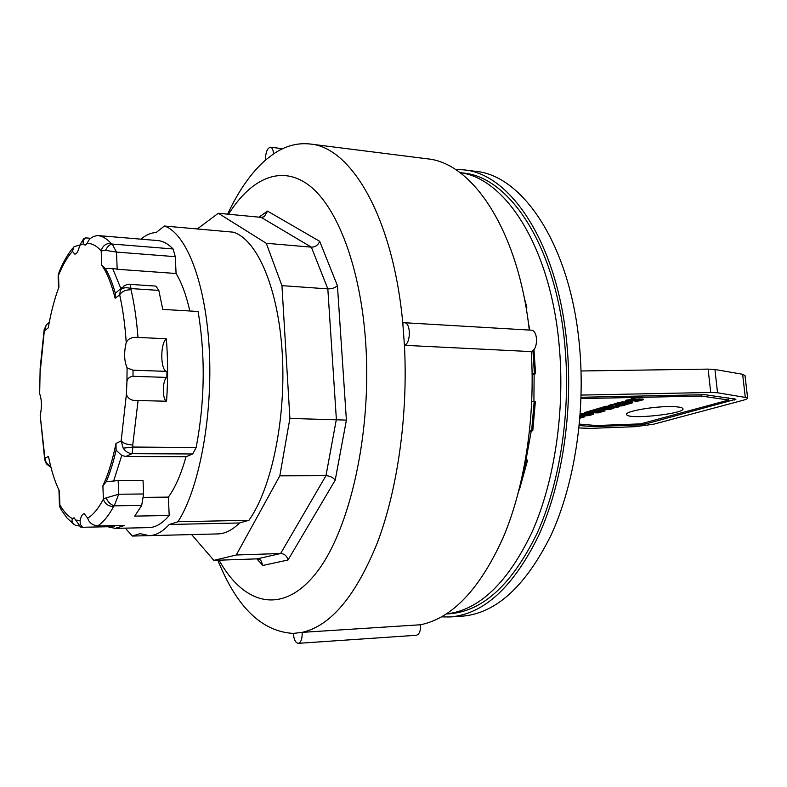 <?xml version="1.0" encoding="UTF-8"?>
<svg xmlns="http://www.w3.org/2000/svg" width="787" height="787" viewBox="0 0 787 787"><rect width="100%" height="100%" fill="white"/><g stroke="black" fill="none" stroke-linecap="round" stroke-linejoin="round"><path stroke-width="1.18" d="M125.32 528.136L132.295 536.055L140.017 533.635L149.176 535.642C155.905 535.485 162.594 531.756 169.235 524.467L177.941 521.742C198.973 489.248 212.775 417.002 209.303 350.087C205.909 283.094 186.362 233.237 164.394 226.026L156.17 232.509C150.956 232.745 145.87 234.959 140.912 239.169M169.235 524.467L239.514 522.981C232.352 530.104 225.121 533.743 217.822 533.92L149.176 535.642M124.474 285.583L120.391 290.098L119.673 294.889C121.798 291.456 125.586 289.734 131.045 289.734L131.055 288.573L158.817 290.383L162.752 309.399L198.078 311.465C205.496 355.911 204.866 401.252 196.17 447.508L192.746 453.971L186.017 456.726C181.128 474.207 175.245 487.674 168.369 497.109L169.195 515.495L134.734 516.115L141.699 505.441L143.608 493.99L118.699 494.226L106.137 497.896C107.858 501.958 110.564 504.605 114.243 505.825L118.699 494.226L118.168 480.562L143.037 480.444L143.608 493.99M79.497 526.011L75.513 525.362C72.227 523.217 71.253 521.014 72.591 518.751L74.017 517.728L80.727 527.113L82.507 527.27L80.304 524.201L80.097 520.551C81.11 516.174 82.478 513.891 84.199 513.704L87.691 518.151C88.961 522.529 92.246 525.136 97.558 525.982L124.7 525.411L115.217 528.362L148.822 527.615C155.688 527.467 162.476 523.424 169.195 515.495M175.285 256.67L176.081 273.502L117.174 269.262L116.496 252.076L112.197 244.039C109.423 244.629 107.199 246.744 105.547 250.374L116.496 252.076L175.285 256.67L173.101 248.967C168.103 243.803 162.939 240.999 157.636 240.566L97.618 235.539C92.177 236.307 88.724 238.904 87.259 243.34L85.104 245.239L83.55 243.822C82.566 241.924 83.206 239.946 85.468 237.871L83.697 238.648L79.664 245.406C78.425 251.102 76.821 254.014 74.844 254.142L72.404 251.358L74.086 246.547L79.713 245.18M176.081 273.502C181.679 282.74 186.273 295.233 189.834 310.983M239.514 522.981L248.928 520.305C271.564 488.619 286.212 418.399 282.248 353.304C278.362 288.14 257.103 239.425 233.277 232.175L164.394 226.026M177.941 521.742L248.928 520.305M148.399 535.652L132.295 536.055M525.991 307.137L526.837 307.422L526.139 308.022M532.14 373.363L535.563 373.717L532.169 375.114M527.624 460.159L525.47 459.923M525.991 459.933L531.205 431.306M533.911 401.596L534.137 374.425M529.74 330.087L528.362 322.65M441.537 616.9L449.967 616.949C483.818 614.362 513.458 587.063 538.898 535.071C562.193 483.621 573.192 411.227 566.945 344.716C558.042 244.255 510.842 173.642 463.691 169.854L455.27 169.392M459.923 172.609L463.002 172.992C509.563 176.672 556.114 246.4 564.869 345.483C571.008 411.04 560.157 482.382 537.196 533.094C512.111 584.357 482.874 611.253 449.475 613.791L446.386 613.978M449.967 616.949L461.694 616.231C495.81 613.614 525.657 586.443 551.264 534.717C574.697 483.523 585.744 411.532 579.429 345.385C570.418 245.465 522.873 175.147 475.348 171.3L463.691 169.854M44.072 330.343L40.147 368.306L39.675 393.736C41.8 399.845 41.977 407.076 40.206 415.428L44.672 459.205M133.052 370.185L127.091 367.873C124.139 360.938 123.854 352.517 126.225 342.601C128.035 338.666 131.95 336.934 137.971 337.426L166.352 338.774C159.958 343.693 160.42 371.287 166.913 371.385L166.874 377.416C162.319 380.003 162.073 399.521 166.569 401.232L138.099 400.534C131.636 401.016 127.75 398.861 126.422 394.071L126.943 381.321C127.583 378.38 129.609 376.698 133.003 376.294L133.052 370.185L166.913 371.385M117.174 269.262L112.61 268.387L105.34 268.515C109.127 274.82 112.462 283.094 115.345 293.315L115.109 298.224C111.459 283.684 107.002 272.676 101.73 265.189L105.34 268.515M106.245 481.733L102.89 485.776C108.134 474.669 112.502 460.552 115.994 443.425L116.102 450.213C113.308 462.392 110.023 472.898 106.245 481.733L118.168 480.562M143.578 497.384L168.369 497.109M116.102 450.213L121.749 455.466L125.851 456.48L186.017 456.726M82.507 527.27L114.351 526.592L114.41 525.627M115.217 528.362L107.642 526.739M133.003 376.294L166.874 377.416M166.352 338.774C167.946 359.147 168.025 379.964 166.569 401.232M85.468 237.871L90.603 238.304M158.817 290.383L155.846 286.084L129.944 284.373M58.513 288.219L58.149 276.926L59.123 271.977C63.058 262.376 67.564 254.457 72.65 248.21M46.374 324.795L44.161 329.763L44.318 330.894L46.374 324.815L49.306 322.149M50.899 467.094L46.226 462.658L44.918 458.231L44.869 460.238M46.226 462.658L46.61 464.015M73.693 524.162L67.033 518.003L61.199 509.789L59.409 504.644L58.956 490.104M106.137 497.896L103.382 499.165C104.828 503.749 108.222 506.238 113.544 506.621L114.243 505.825L141.699 505.441M196.17 447.508L132.914 447.036L132.737 444.96C127.219 444.675 123.352 443.337 121.149 440.946L123.185 448.157C125.517 451.541 128.488 453.381 132.098 453.666L132.914 447.036L123.185 448.157M120.391 290.098C122.87 287.589 126.422 287.088 131.055 288.573L130.032 284.353M173.101 248.967L112.197 244.039L111.036 243.272C105.812 243.36 102.526 245.898 101.189 250.896L105.547 250.374M529.621 430.44L532.789 430.666L529.474 431.817M535.327 401.921L531.776 401.537M745.023 375.625L742.633 374.278L714.93 369.497L708.123 369.113L581.062 370.982M581.14 395.084L710.72 392.467L717.537 392.762L747.591 397.809C747.925 398.547 746.391 399.373 742.987 400.308L653.426 424.262L635.04 426.682L590.152 428.384L578.996 427.951M579.389 424.104L596.369 425.531L640.697 423.868L728.693 400.032L701.394 396.058L581.032 398.586M672.895 406.633C678.748 406.82 682.063 407.45 682.831 408.512C686.943 413.509 628.587 419.894 626.718 414.71C623.373 411.532 654.951 405.925 672.895 406.633M580.019 416.717L584.711 416.825L579.901 418.231M619.29 404.065L614.194 403.879L621.071 402.088L629.167 401.586L632.817 402.423L627.328 404.262L622.232 404.115L626.413 403.259L625.173 402.777L621.563 403.042L619.29 404.065L619.261 402.708L620.097 402.236M636.23 398.93L631.823 399.993L639.103 398.881L643.363 399.343L637.057 401.321L633.928 400.977L637.529 400.062L629.994 401.222L625.635 400.75L632.345 398.635L636.23 398.93M598.199 412.89L594.51 412.801L597.786 411.837L590.014 412.595L592.975 411.719L591.549 411.68L588.204 412.673L584.485 412.585L591.48 410.509L605.154 410.853L598.199 412.89L598.09 411.768L601.524 410.765M609.994 409.437L600.747 409.201L597.087 410.283L592.631 410.175L600.078 407.961L613.821 408.325L609.994 409.437L610.171 408.227M615.837 407.735L602.085 407.371L605.911 406.24L610.791 406.367L613.152 405.669L608.272 405.541L612.138 404.39L625.95 404.774L622.055 405.915L617.48 405.787L615.119 406.486L619.684 406.604L615.837 407.735L616.034 406.505M580.235 413.893L589.099 413.067L593.782 413.824L590.132 415.27L583.472 416.166L588.174 414.405L582.626 414.415L581.377 415.054L586.167 414.66L580.058 416.303M581.072 397.278L705.044 394.71L735.943 399.216L645.173 424.104L639.024 424.911L593.851 426.613L579.242 425.56M701.394 396.058L701.256 394.789M728.693 400.032L728.457 397.937M580.137 415.192L581.16 414.995M580.954 414.916L580.855 413.785M587.2 413.116L588.066 413.293L588.174 414.405M588.174 414.503L592.867 413.323M580.57 416.303L580.472 415.202M593.428 414.208L593.359 413.46M593.044 414.405L592.945 413.342M592.532 414.611L592.424 413.5M591.863 414.828L591.765 413.716M591.785 414.847L591.686 413.746M590.998 415.064L590.889 413.962M590.132 415.27L590.024 414.159M589.217 415.457L589.109 414.346M588.214 415.625L588.115 414.592M588.105 415.644L588.007 414.631M587.043 415.802L586.964 414.926M585.922 415.939L585.843 415.093M584.761 416.057L584.702 415.418M588.135 414.375L588.027 413.264M587.702 414.267L587.594 413.155M586.945 414.198L586.846 413.136M586.413 414.178L586.315 413.165M585.292 414.178L585.203 413.254M584.239 414.228L584.151 413.342M583.688 414.277L583.61 413.401M582.626 414.415L582.537 413.529M581.721 414.601L581.632 413.667M581.514 414.66L581.416 413.696M580.993 414.867L580.885 413.785M605.606 406.328L615.719 406.604M615.119 406.486L615.011 405.344L617.372 404.646L622.281 404.675M611.794 404.498L613.034 404.528L613.152 405.669M622.055 405.915L621.946 404.774M617.48 405.787L617.372 404.646M596.133 409.132L600.638 408.069L609.886 408.315M597.087 410.283L596.969 409.151M600.747 409.201L600.638 408.069M587.978 411.542L592.867 410.598L592.975 411.719M592.965 411.542L597.677 410.716L597.786 411.837M596.487 411.808L596.379 410.686M593.516 412.673L593.408 411.562M591.549 411.68L591.44 410.558M588.204 412.673L588.096 411.552M626.698 399.993L631.548 399.914M637.775 400.012L642.133 398.93M633.86 399.304L633.771 398.458M633.604 399.353L633.505 398.448M632.522 399.57L632.433 398.625M631.991 399.707L631.892 398.724M631.528 399.904L631.42 398.802M643.068 399.737L642.999 399.098M642.615 399.953L642.517 398.979M641.985 400.19L641.867 399.029M641.356 400.376L641.238 399.225M640.529 400.613L640.411 399.452M639.605 400.829L639.487 399.668M639.152 400.927L639.034 399.766M638.149 401.124L638.031 399.973M637.057 401.321L636.968 400.435M636.339 401.439L636.25 400.593M637.785 400.15L637.677 399.009M637.529 400.062L637.421 399.039M636.87 400.121L636.772 399.117M635.768 400.317L635.66 399.294M634.824 400.524L634.716 399.491M634.302 400.642L634.194 399.599M633.23 400.849L633.122 399.826M632.109 401.026L632 399.973M631.184 401.124L631.066 399.973M629.994 401.222L629.875 400.062M628.882 401.262L628.764 400.101M628.105 401.252L627.987 400.091M627.19 401.203L627.072 400.042M626.491 401.124L626.383 400.121M625.98 400.996L625.921 400.357M617.077 402.836L619.182 402.914M625.527 401.655L626.472 401.862L626.609 403.062M626.58 403.101L631.931 401.862M632.679 402.619L632.63 402.118M632.394 402.836L632.305 401.97M631.971 403.052L631.853 401.901M631.4 403.278L631.282 402.127M630.682 403.505L630.574 402.354M630.603 403.524L630.485 402.383M629.777 403.751L629.659 402.61M629.098 403.908L628.98 402.767M628.115 404.115L628.006 402.974M627.328 404.262L627.209 403.111M626.59 403.013L626.472 401.862M626.245 402.875L626.127 401.724M625.508 402.796L625.39 401.665M625.173 402.777L625.065 401.685M624.081 402.787L623.983 401.763M622.95 402.855L622.851 401.882M622.674 402.885L622.576 401.911M621.563 403.042L621.464 402.039M620.618 403.259L620.51 402.177M620.431 403.308L620.323 402.206M619.831 403.524L619.713 402.373M619.595 403.662L619.477 402.511M619.369 403.859L619.261 402.708M579.999 417.071L581.111 416.746M460.002 172.668C505.628 178.147 550.585 247.639 559.163 345.178C565.184 410.066 554.727 480.65 532.386 531.353C507.999 582.636 479.362 610.161 446.455 613.919M219.052 560.196C243.921 604.928 282.72 615.729 316.364 572.729C349.949 530.153 372.123 432.161 365.611 341.43C360.348 266.911 337.367 207.375 309.557 185.722C281.598 164.168 251.132 178.088 228.525 214.241M217.861 560.236C236.72 607.23 261.874 631.617 293.335 633.417L302.169 632.364C330.933 625.862 356.147 595.611 377.809 541.604C397.799 488.137 408.089 414.503 404.439 345.316L402.787 323.083C393.107 217.773 351.376 147.218 310.196 144.021C297.545 142.595 285.317 145.89 273.522 153.908L265.485 160.086C251.073 172.865 238.461 190.887 227.63 214.153M420.553 624.76C420.74 630.918 419.323 634.42 416.313 635.276L298.273 643.343C301.018 642.477 302.316 638.818 302.169 632.364L420.553 624.76C452.171 618.248 479.667 589.286 503.06 537.875C524.644 487.015 535.504 417.258 531.235 351.602C538.367 349.792 538.219 329.989 531.087 330.166L404.39 322.729C410.942 322.483 411.001 343.368 404.439 345.316L531.235 351.602M529.287 330.068C518.239 230.325 472.505 162.683 427.193 158.807L310.196 144.021M191.635 534.58L213.857 560.374L236.277 554.992L279.828 475.83L289.901 418.428L281.943 285.651L266.272 243.272L218.304 213.257L197.281 228.968M402.787 323.083L404.39 322.729M298.273 643.343C295.548 642.9 293.905 639.595 293.335 633.417M265.485 160.086C265.544 152.462 267.206 148.172 270.472 147.208C272.204 147.641 273.217 149.874 273.522 153.908M236.277 554.992L280.625 553.517L257.182 558.859L213.857 560.374M218.304 213.257L261.176 217.369L264.176 216.769L267.55 211.123L258.913 217.153M266.272 243.272L311.377 247.157L327.825 288.878L336.374 419.314L325.975 475.682L280.625 553.517C284.471 553.792 286.94 555.947 288.032 559.99L335.203 480.188C333.127 477.443 330.058 475.938 325.975 475.682L279.828 475.83M281.943 285.651L327.825 288.878C331.907 288.937 335.105 287.855 337.426 285.661L319.689 241.314C318.096 245.15 315.331 247.098 311.377 247.157L261.176 217.369M289.901 418.428L346.398 420.101L337.426 285.661M256.837 558.868L262.888 565.45L260.713 560.059L257.182 558.859M122.152 287.334L115.345 293.315M72.404 251.358C67.348 256.975 62.724 264.944 58.533 275.273L58.917 287.137C54.529 298.804 50.968 312.39 48.243 327.884L44.318 330.894L40.255 371.425M40.206 415.428L44.918 458.231L48.469 456.391C51.263 470.38 54.923 481.939 59.419 491.058L59.861 504.87C63.757 511.648 67.997 516.272 72.591 518.751M79.664 245.406L83.55 243.822M39.675 393.736L39.832 382.275M127.091 367.873L126.943 381.321M80.097 520.551L76.201 520.148M120.795 288.337L112.61 268.387M113.584 481.25L121.749 455.466M125.851 456.48L132.098 453.666L192.746 453.971M102.89 485.776L103.382 499.165C98.375 508.599 93.141 514.934 87.691 518.151M97.558 525.982C103.107 522.489 108.429 516.036 113.544 506.621M132.737 444.96L138.099 400.534M126.422 394.071L121.149 440.946L115.994 443.425M115.109 298.224L119.673 294.889C122.861 309.055 125.044 324.962 126.225 342.601M137.971 337.426C136.633 319.817 134.321 303.92 131.045 289.734M111.036 243.272C106.688 238.559 102.212 235.982 97.618 235.539M87.259 243.34C92.04 243.35 96.683 245.869 101.189 250.896L101.73 265.189M534.176 401.606L531.658 430.469M526.552 459.933L521.535 479.568M532.937 350.589L534.393 373.451M710.72 392.467L708.123 369.113M717.537 392.762L714.93 369.497M745.25 396.943L742.633 374.278M591.588 426.584L591.44 425.118M734.438 400.042L734.291 398.793M645.173 424.104L645.035 422.698M639.024 424.911L638.916 423.937M593.851 426.613L593.723 425.305M319.689 241.314L267.55 211.123M335.203 480.188L346.398 420.101M262.888 565.45L288.032 559.99M58.12 276.04L58.484 273.64M51.017 467.557L46.6 464.005M46.256 463.513L44.859 460.198M59.419 504.762L59.989 507.556M123.687 286.094C127.051 284.373 129.166 283.802 130.032 284.382M532.789 430.666L535.337 401.832M527.634 460.09L519.322 490.026M535.563 373.766L533.97 349.487M526.837 307.422L524.142 297.27M747.591 397.809L744.984 375.232M626.718 414.71L626.659 414.119M282.631 148.713L270.472 147.208"/></g></svg>
